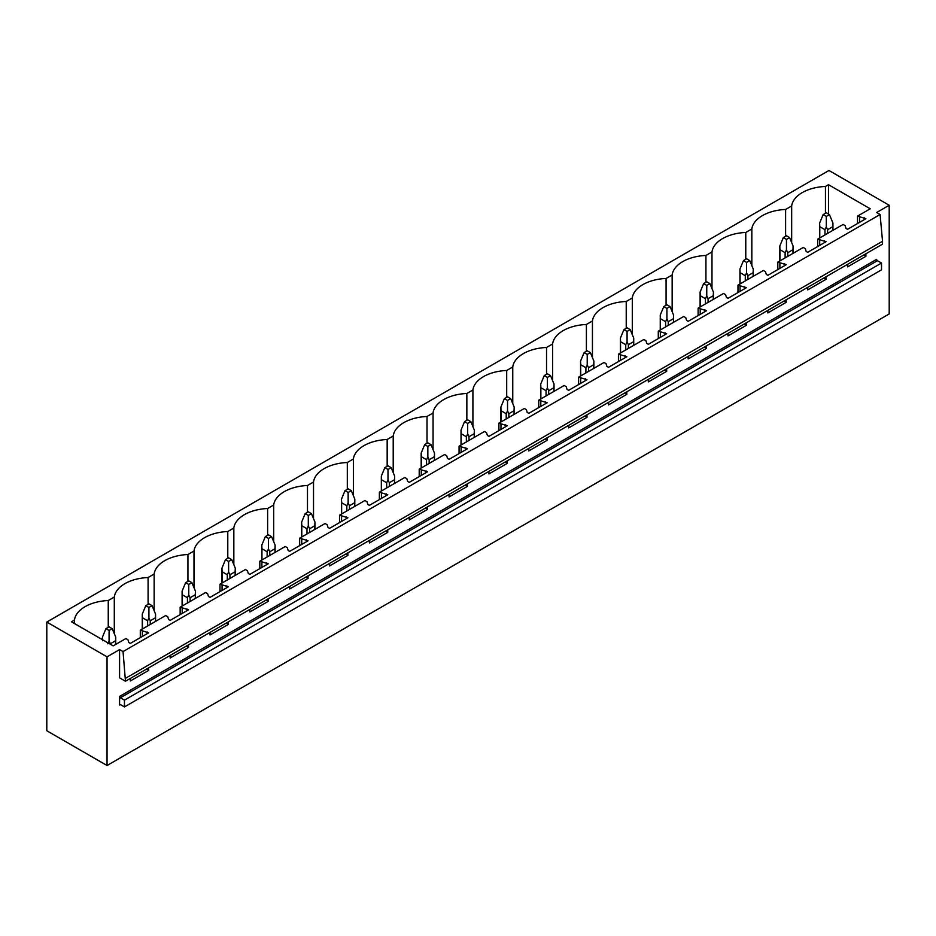 <?xml version="1.0" encoding="UTF-8"?>
<svg xmlns="http://www.w3.org/2000/svg" width="936" height="936" viewBox="0 0 936 936"><rect width="100%" height="100%" fill="white"/><g stroke="black" fill="none" stroke-linecap="round" stroke-linejoin="round"><path stroke-width="1.4" d="M46.8 622.054L46.8 730.747L107.043 765.519L107.043 656.838L46.8 622.054L828.957 170.481L889.2 205.253L876.646 212.507L880.097 214.496L123.037 651.585L119.586 649.596L107.043 656.838M791.669 242.611L791.669 205.955A36.609 21.13 0 0 1 825.458 186.451L828.489 184.696L870.223 208.786L857.516 216.122L865.905 218.708L847.548 229.308L845.98 228.396L845.138 225.646L843.079 224.464L817.666 239.136L826.055 241.71L807.709 252.31L806.142 251.398L805.299 248.66L803.24 247.467L777.816 262.139L786.217 264.712L767.859 275.313L766.292 274.412L765.449 271.662L763.39 270.469L737.977 285.141L746.366 287.726L728.009 298.315L726.441 297.414L725.611 294.664L723.54 293.471L698.127 308.143L706.528 310.729L688.171 321.317L686.603 320.416L685.76 317.667L683.701 316.473L658.289 331.145L666.678 333.731L648.32 344.331L646.753 343.418L645.91 340.669L643.851 339.487L618.439 354.159L626.827 356.733L608.482 367.333L606.914 366.421L606.072 363.683L604.012 362.489L578.6 377.161L586.989 379.735L568.632 390.335L567.064 389.435L566.221 386.685L564.162 385.492L538.75 400.163L547.139 402.749L528.793 413.338L527.214 412.437L526.383 409.687L524.312 408.494L498.9 423.166L507.3 425.751L488.943 436.34L487.375 435.439L486.533 432.689L484.474 431.496L459.061 446.168L467.45 448.753L449.093 459.354L447.525 458.441L446.694 455.692L444.623 454.51L419.211 469.182L427.6 471.756L409.254 482.356L407.686 481.443L406.844 478.705L404.785 477.512L379.373 492.184L387.761 494.758L369.404 505.358L367.836 504.457L366.994 501.708L364.935 500.514L339.522 515.186L347.911 517.772L329.566 528.36L327.998 527.459L327.155 524.71L325.084 523.516L299.672 538.188L308.073 540.774L289.715 551.362L288.148 550.462L287.305 547.712L285.246 546.519L259.834 561.19L268.222 563.776L249.865 574.376L248.297 573.464L247.467 570.714L245.396 569.533L219.983 584.204L228.384 586.778L210.027 597.379L208.459 596.466L207.616 593.716L205.557 592.535L180.145 607.207L188.534 609.781L170.176 620.381L168.609 619.48L167.766 616.73L165.707 615.537L140.295 630.209L148.684 632.794L130.338 643.383L128.77 642.482L127.928 639.733L125.869 638.539L113.162 645.875L71.428 621.785L74.459 620.042A36.609 21.13 0 0 1 108.248 600.526L108.248 627.342M791.669 205.955L785.62 209.453A36.609 21.13 0 0 0 751.83 228.957L745.77 232.456A36.609 21.13 0 0 0 711.98 251.971L705.931 255.458A36.609 21.13 0 0 0 672.142 274.973L666.081 278.46A36.609 21.13 0 0 0 632.291 297.976L626.242 301.474A36.609 21.13 0 0 0 592.441 320.978L586.392 324.476A36.609 21.13 0 0 0 552.603 343.98L546.542 347.478A36.609 21.13 0 0 0 512.752 366.982L506.704 370.48A36.609 21.13 0 0 0 472.914 389.996L466.853 393.483A36.609 21.13 0 0 0 433.064 412.998L427.015 416.497A36.609 21.13 0 0 0 393.214 436L387.165 439.499A36.609 21.13 0 0 0 353.375 459.003L347.315 462.501A36.609 21.13 0 0 0 313.525 482.005L307.476 485.503A36.609 21.13 0 0 0 273.686 505.019L267.626 508.505A36.609 21.13 0 0 0 233.836 528.021L227.787 531.519A36.609 21.13 0 0 0 193.998 551.023L187.937 554.521A36.609 21.13 0 0 0 154.147 574.025L148.087 577.524A36.609 21.13 0 0 0 114.297 597.028L108.248 600.526M125.471 678.343L882.531 241.266L882.531 244.156L125.471 681.244L123.037 651.585M119.586 649.596L119.586 677.851L125.471 681.244M826.055 276.764L826.055 279.302L807.709 289.891L807.709 287.364M786.217 299.766L786.217 302.305L767.859 312.905L767.859 310.366M746.366 322.768L746.366 325.307L728.009 335.907L728.009 333.368M706.528 345.782L706.528 348.309L688.171 358.909L688.171 356.37M666.678 368.784L666.678 371.323L648.32 381.911L648.32 379.373M626.827 391.786L626.827 394.325L608.482 404.914L608.482 402.386M586.989 414.788L586.989 417.327L568.632 427.927L568.632 425.389M547.139 437.791L547.139 440.329L528.793 450.93L528.793 448.391M507.3 460.805L507.3 463.332L488.943 473.932L488.943 471.393M467.45 483.807L467.45 486.346L449.093 496.934L449.093 494.395M427.6 506.809L427.6 509.348L409.254 519.936L409.254 517.409M387.761 529.811L387.761 532.35L369.404 542.95L369.404 540.411M347.911 552.813L347.911 555.352L329.566 565.952L329.566 563.413M308.073 575.827L308.073 578.354L289.715 588.955L289.715 586.416M268.222 598.829L268.222 601.368L249.865 611.957L249.865 609.418M228.384 621.832L228.384 624.37L210.027 634.959L210.027 632.432M188.534 644.834L188.534 647.373L170.176 657.973L170.176 655.434M148.684 667.836L148.684 670.375L130.338 680.975L130.338 678.436M889.2 205.253L889.2 313.946L107.043 765.519M865.905 253.761L865.905 256.3L847.548 266.889L847.548 264.35M119.586 696.419L119.586 705.019A1.111 0.643 60 0 1 120.37 704.562L124.453 706.926L124.453 700.128L120.37 697.776A1.111 0.643 60 0 1 119.586 696.419L876.646 259.33A1.111 0.643 60 0 0 877.43 260.688L881.513 263.039L124.453 700.128M881.513 263.039L881.513 269.837L124.453 706.926M882.531 241.266L880.097 214.496M828.489 184.696L828.489 214.04M825.458 186.451L825.458 213.256M857.516 216.122L857.516 223.552M140.295 630.209L140.295 637.638M180.145 607.207L180.145 614.636M219.983 584.204L219.983 591.622M259.834 561.19L259.834 568.62M299.672 538.188L299.672 545.618M339.522 515.186L339.522 522.616M379.373 492.184L379.373 499.613M419.211 469.182L419.211 476.599M459.061 446.168L459.061 453.597M498.9 423.166L498.9 430.595M538.75 400.163L538.75 407.593M578.6 377.161L578.6 384.591M618.439 354.159L618.439 361.577M658.289 331.145L658.289 338.575M698.127 308.143L698.127 315.572M737.977 285.141L737.977 292.57M777.816 262.139L777.816 269.568M817.666 239.136L817.666 246.554M785.62 209.453L785.62 236.258M859.576 217.316L859.576 222.358M864.337 217.807L864.337 219.609M864.337 254.662L865.905 256.3M863.273 255.282L864.337 255.388M751.83 265.613L751.83 228.957M745.77 232.456L745.77 259.26M819.725 240.318L819.725 245.372M824.487 240.809L824.487 242.623M824.487 277.664L826.055 279.302M823.423 278.284L824.487 278.39M711.98 288.616L711.98 251.971M705.931 255.458L705.931 282.274M779.887 263.332L779.887 268.375M784.649 263.812L784.649 265.625M784.649 300.678L786.217 302.305M783.572 301.287L784.649 301.404M672.142 311.618L672.142 274.973M666.081 278.46L666.081 305.276M740.037 286.334L740.037 291.377M744.799 286.814L744.799 288.627M744.799 323.68L746.366 325.307M743.734 324.289L744.799 324.406M632.291 334.632L632.291 297.976M626.242 301.474L626.242 328.279M700.198 309.336L700.198 314.379M704.96 309.816L704.96 311.63M704.96 346.683L706.528 348.309M703.884 347.303L704.96 347.408M592.441 357.634L592.441 320.978M586.392 324.476L586.392 351.281M660.348 332.339L660.348 337.381M665.11 332.83L665.11 334.632M665.11 369.685L666.678 371.323M664.045 370.305L665.11 370.41M552.603 380.636L552.603 343.98M546.542 347.478L546.542 374.283M620.498 355.341L620.498 360.395M625.26 355.832L625.26 357.646M625.26 392.687L626.827 394.325M624.195 393.307L625.26 393.412M512.752 403.638L512.752 366.982M506.704 370.48L506.704 397.297M580.659 378.355L580.659 383.397M585.421 378.834L585.421 380.648M585.421 415.701L586.989 417.327M584.356 416.309L585.421 416.426M472.914 426.64L472.914 389.996M466.853 393.483L466.853 420.299M540.809 401.357L540.809 406.399M545.571 401.836L545.571 403.65M545.571 438.703L547.139 440.329M544.506 439.312L545.571 439.429M433.064 449.654L433.064 412.998M427.015 416.497L427.015 443.301M500.971 424.359L500.971 429.402M505.732 424.839L505.732 426.652M505.732 461.705L507.3 463.332M504.656 462.325L505.732 462.431M393.214 472.657L393.214 436M387.165 439.499L387.165 466.303M461.12 447.361L461.12 452.404M465.882 447.853L465.882 449.654M465.882 484.708L467.45 486.346M464.818 485.328L465.882 485.433M353.375 495.659L353.375 459.003M347.315 462.501L347.315 489.306M421.27 470.363L421.27 475.418M426.032 470.855L426.032 472.668M426.032 507.71L427.6 509.348M424.967 508.33L426.032 508.435M313.525 518.661L313.525 482.005M307.476 485.503L307.476 512.32M381.432 493.377L381.432 498.42M386.194 493.857L386.194 495.67M386.194 530.724L387.761 532.35M385.129 531.332L386.194 531.449M273.686 541.663L273.686 505.019M267.626 508.505L267.626 535.322M341.581 516.38L341.581 521.422M346.343 516.859L346.343 518.673M346.343 553.726L347.911 555.352M345.279 554.334L346.343 554.451M233.836 564.677L233.836 528.021M227.787 531.519L227.787 558.324M301.743 539.382L301.743 544.424M306.505 539.861L306.505 541.675M306.505 576.728L308.073 578.354M305.428 577.348L306.505 577.453M193.998 587.679L193.998 551.023M187.937 554.521L187.937 581.326M261.893 562.384L261.893 567.427M266.655 562.875L266.655 564.677M266.655 599.73L268.222 601.368M265.59 600.35L266.655 600.456M154.147 610.682L154.147 574.025M148.087 577.524L148.087 604.328M222.054 585.386L222.054 590.44M226.804 585.877L226.804 587.691M226.804 622.732L228.384 624.37M225.74 623.353L226.804 623.458M114.297 633.684L114.297 597.028M182.204 608.4L182.204 613.443M186.966 608.88L186.966 610.693M186.966 645.746L188.534 647.373M185.901 646.355L186.966 646.46M74.459 623.528L74.459 620.042M142.354 631.402L142.354 636.445M147.116 631.882L147.116 633.695M147.116 668.749L148.684 670.375M146.051 669.357L147.116 669.474M829.436 214.59L826.289 212.776L823.153 214.59L826.289 216.403L829.436 214.59L832.946 223.049L832.946 230.303M832.946 223.049L832.818 226.676L827.611 229.671L826.289 226.898L824.979 229.671L824.979 234.913M826.289 216.403L826.289 226.898M823.153 214.59L819.643 223.049L819.772 226.676L824.979 229.671M832.818 226.676L832.818 230.385M827.611 229.671L827.611 233.392M819.772 226.676L819.772 237.919M789.586 237.592L786.451 235.778L783.315 237.592L786.451 239.405L789.586 237.592L793.108 246.051L793.108 253.317M793.108 246.051L792.967 249.678L787.773 252.685L786.451 249.9L785.128 252.685L785.128 257.915M786.451 239.405L786.451 249.9M783.315 237.592L779.793 246.051L779.922 249.678L785.128 252.685M792.967 249.678L792.967 253.387M787.773 252.685L787.773 256.394M779.922 249.678L779.922 260.922M749.736 260.594L746.6 258.781L743.465 260.594L746.6 262.408L749.736 260.594L753.258 269.065L753.258 276.319M753.258 269.065L753.129 272.68L747.922 275.687L746.6 272.902L745.278 275.687L745.278 280.917M746.6 262.408L746.6 272.902M743.465 260.594L739.943 269.065L740.083 272.68L745.278 275.687M753.129 272.68L753.129 276.389M747.922 275.687L747.922 279.396M740.083 272.68L740.083 283.924M709.897 283.596L706.762 281.794L703.626 283.596L706.762 285.41L709.897 283.596L713.419 292.067L713.419 299.321M713.419 292.067L713.279 295.682L708.084 298.689L706.762 295.905L705.44 298.689L705.44 303.931M706.762 285.41L706.762 295.905M703.626 283.596L700.105 292.067L700.233 295.682L705.44 298.689M713.279 295.682L713.279 299.403M708.084 298.689L708.084 302.398M700.233 295.682L700.233 306.926M670.047 306.61L666.912 304.797L663.776 306.61L666.912 308.412L670.047 306.61L673.569 315.069L673.569 322.323M673.569 315.069L673.44 318.685L668.234 321.691L666.912 318.907L665.59 321.691L665.59 326.933M666.912 308.412L666.912 318.907M663.776 306.61L660.254 315.069L660.395 318.685L665.59 321.691M673.44 318.685L673.44 322.405M668.234 321.691L668.234 325.4M660.395 318.685L660.395 329.94M630.209 329.612L627.073 327.799L623.926 329.612L627.073 331.426L630.209 329.612L633.719 338.071L633.719 345.325M633.719 338.071L633.59 341.698L628.384 344.694L627.073 341.921L625.751 344.694L625.751 349.935M627.073 331.426L627.073 341.921M623.926 329.612L620.416 338.071L620.545 341.698L625.751 344.694M633.59 341.698L633.59 345.407M628.384 344.694L628.384 348.414M620.545 341.698L620.545 352.942M590.359 352.615L587.223 350.801L584.087 352.615L587.223 354.428L590.359 352.615L593.88 361.074L593.88 368.339M593.88 361.074L593.74 364.701L588.545 367.708L587.223 364.923L585.901 367.708L585.901 372.938M587.223 354.428L587.223 364.923M584.087 352.615L580.566 361.074L580.694 364.701L585.901 367.708M593.74 364.701L593.74 368.41M588.545 367.708L588.545 371.416M580.694 364.701L580.694 375.944M550.52 375.617L547.373 373.803L544.237 375.617L547.373 377.43L550.52 375.617L554.03 384.088L554.03 391.342M554.03 384.088L553.901 387.703L548.695 390.71L547.373 387.925L546.062 390.71L546.062 395.94M547.373 377.43L547.373 387.925M544.237 375.617L540.727 384.088L540.856 387.703L546.062 390.71M553.901 387.703L553.901 391.412M548.695 390.71L548.695 394.419M540.856 387.703L540.856 398.947M510.67 398.619L507.534 396.817L504.399 398.619L507.534 400.432L510.67 398.619L514.192 407.09L514.192 414.344M514.192 407.09L514.051 410.705L508.856 413.712L507.534 410.927L506.212 413.712L506.212 418.954M507.534 400.432L507.534 410.927M504.399 398.619L500.877 407.09L501.006 410.705L506.212 413.712M514.051 410.705L514.051 414.426M508.856 413.712L508.856 417.421M501.006 410.705L501.006 421.949M470.82 421.633L467.684 419.819L464.548 421.633L467.684 423.435L470.82 421.633L474.341 430.092L474.341 437.346M474.341 430.092L474.213 433.707L469.006 436.714L467.684 433.93L466.362 436.714L466.362 441.956M467.684 423.435L467.684 433.93M464.548 421.633L461.027 430.092L461.167 433.707L466.362 436.714M474.213 433.707L474.213 437.428M469.006 436.714L469.006 440.423M461.167 433.707L461.167 444.963M430.981 444.635L427.846 442.822L424.698 444.635L427.846 446.449L430.981 444.635L434.491 453.094L434.491 460.348M434.491 453.094L434.362 456.721L429.156 459.716L427.846 456.943L426.524 459.716L426.524 464.958M427.846 446.449L427.846 456.943M424.698 444.635L421.188 453.094L421.317 456.721L426.524 459.716M434.362 456.721L434.362 460.43M429.156 459.716L429.156 463.437M421.317 456.721L421.317 467.965M391.131 467.637L387.995 465.824L384.86 467.637L387.995 469.451L391.131 467.637L394.653 476.096L394.653 483.362M394.653 476.096L394.524 479.723L389.317 482.73L387.995 479.946L386.673 482.73L386.673 487.96M387.995 469.451L387.995 479.946M384.86 467.637L381.338 476.096L381.467 479.723L386.673 482.73M394.524 479.723L394.524 483.432M389.317 482.73L389.317 486.439M381.467 479.723L381.467 490.967M351.292 490.639L348.145 488.826L345.01 490.639L348.145 492.453L351.292 490.639L354.802 499.11L354.802 506.364M354.802 499.11L354.674 502.726L349.467 505.732L348.145 502.948L346.835 505.732L346.835 510.962M348.145 492.453L348.145 502.948M345.01 490.639L341.5 499.11L341.628 502.726L346.835 505.732M354.674 502.726L354.674 506.435M349.467 505.732L349.467 509.441M341.628 502.726L341.628 513.969M311.442 513.642L308.307 511.84L305.171 513.642L308.307 515.455L311.442 513.642L314.964 522.112L314.964 529.366M314.964 522.112L314.824 525.728L309.629 528.735L308.307 525.95L306.985 528.735L306.985 533.976M308.307 515.455L308.307 525.95M305.171 513.642L301.649 522.112L301.778 525.728L306.985 528.735M314.824 525.728L314.824 529.448M309.629 528.735L309.629 532.444M301.778 525.728L301.778 536.971M271.592 536.656L268.456 534.842L265.321 536.656L268.456 538.457L271.592 536.656L275.114 545.115L275.114 552.369M275.114 545.115L274.985 548.73L269.779 551.737L268.456 548.952L267.134 551.737L267.134 556.978M268.456 538.457L268.456 548.952M265.321 536.656L261.799 545.115L261.94 548.73L267.134 551.737M274.985 548.73L274.985 552.451M269.779 551.737L269.779 555.446M261.94 548.73L261.94 559.974M231.754 559.658L228.618 557.844L225.482 559.658L228.618 561.471L231.754 559.658L235.275 568.117L235.275 575.371M235.275 568.117L235.135 571.744L229.94 574.739L228.618 571.966L227.296 574.739L227.296 579.981M228.618 561.471L228.618 571.966M225.482 559.658L221.961 568.117L222.089 571.744L227.296 574.739M235.135 571.744L235.135 575.453M229.94 574.739L229.94 578.46M222.089 571.744L222.089 582.988M191.903 582.66L188.768 580.846L185.632 582.66L188.768 584.473L191.903 582.66L195.425 591.119L195.425 598.385M195.425 591.119L195.296 594.746L190.09 597.741L188.768 594.968L187.446 597.741L187.446 602.983M188.768 584.473L188.768 594.968M185.632 582.66L182.111 591.119L182.251 594.746L187.446 597.741M195.296 594.746L195.296 598.455M190.09 597.741L190.09 601.462M182.251 594.746L182.251 605.99M152.065 605.662L148.918 603.849L145.782 605.662L148.918 607.476L152.065 605.662L155.575 614.133L155.575 621.387M155.575 614.133L155.446 617.748L150.24 620.755L148.918 617.971L147.607 620.755L147.607 625.985M148.918 607.476L148.918 617.971M145.782 605.662L142.272 614.133L142.401 617.748L147.607 620.755M155.446 617.748L155.446 621.457M150.24 620.755L150.24 624.464M142.401 617.748L142.401 628.992M112.215 628.664L109.079 626.863L105.943 628.664L109.079 630.478L112.215 628.664L115.736 637.135L115.736 644.389M115.736 637.135L115.596 640.75L110.401 643.757L109.079 640.973L107.757 643.757M109.079 630.478L109.079 640.973M105.943 628.664L102.422 637.135L102.55 640.75M115.596 640.75L115.596 644.471M120.37 704.562L119.586 705.019M120.37 697.776L877.43 260.688M819.643 223.049L819.643 237.99M779.793 246.051L779.793 260.992M739.943 269.065L739.943 284.006M700.105 292.067L700.105 307.008M660.254 315.069L660.254 330.01M620.416 338.071L620.416 353.012M580.566 361.074L580.566 376.015M540.727 384.088L540.727 399.029M500.877 407.09L500.877 422.031M461.027 430.092L461.027 445.033M421.188 453.094L421.188 468.035M381.338 476.096L381.338 491.037M341.5 499.11L341.5 514.051M301.649 522.112L301.649 537.053M261.799 545.115L261.799 560.056M221.961 568.117L221.961 583.058M182.111 591.119L182.111 606.06M142.272 614.133L142.272 629.074M102.422 637.135L102.422 639.674"/></g></svg>
